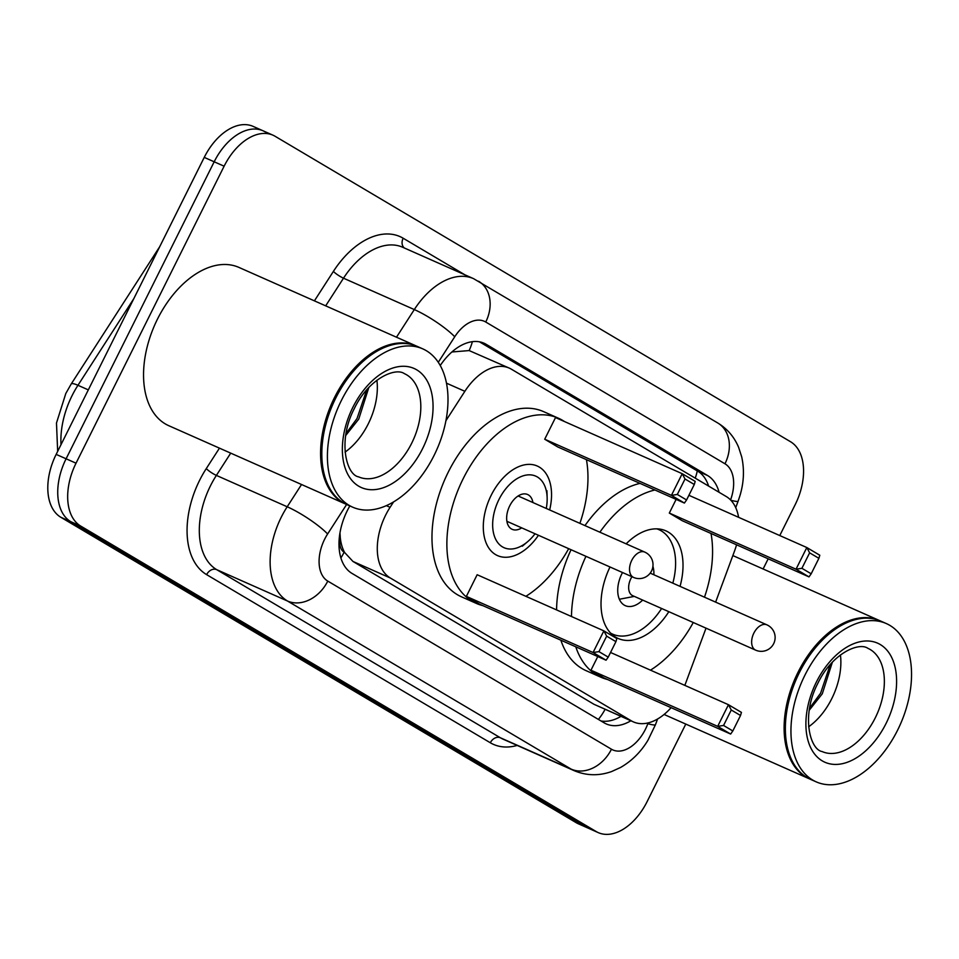 <?xml version="1.0" encoding="UTF-8"?>
<svg xmlns="http://www.w3.org/2000/svg" width="959" height="959" viewBox="0 0 959 959"><rect width="100%" height="100%" fill="white"/><g stroke="black" fill="none" stroke-linecap="round" stroke-linejoin="round"><path stroke-width="1.44" d="M393.574 501.905L390.085 507.311A51.942 32.186 113.9 0 0 385.65 515.115A51.942 32.186 113.9 0 0 390.325 578.001L631.334 720.832A51.942 32.186 113.9 0 0 633.431 721.911A51.942 32.186 113.9 0 0 671.084 707.67M339.966 532.832L340.289 537.699A17.31 10.729 113.9 0 0 344.125 552.192A51.942 40.65 120.7 0 1 340.889 557.946M344.125 552.192L344.617 552.48A51.942 32.186 -66.1 0 1 340.289 537.699M738.586 517.309A51.942 32.186 113.9 0 0 726.227 496.522L511.375 369.191A51.942 32.186 113.9 0 0 509.277 368.112L469.155 350.574L452.24 351.953M344.617 552.48L352.972 561.459L593.981 704.29L633.431 721.911M509.277 368.112A51.942 32.186 113.9 0 0 464.863 391.308L445.923 420.701M715.63 602.12L734.498 551.101A51.942 32.186 113.9 0 0 736.548 544.796M684.798 685.361A51.942 32.186 113.9 0 0 685.877 682.604L706.016 628.157M349.843 505.908A51.942 32.186 113.9 0 0 347.35 510.536A51.942 32.186 113.9 0 0 352.025 573.422L604.182 722.858A51.942 32.186 113.9 0 0 606.28 723.937A51.942 32.186 113.9 0 0 630.866 720.772M685.781 724.081L647.121 801.616A51.942 32.186 -66.1 0 1 598.272 832.628A51.942 32.186 -66.1 0 1 596.174 831.537L80.712 526.071A51.942 32.186 -66.1 0 1 76.037 463.185L224.118 166.195A51.942 32.186 -66.1 0 1 272.967 135.183A51.942 32.186 -66.1 0 1 275.065 136.262L790.528 441.727A51.942 32.186 -66.1 0 1 795.203 504.614L779.775 535.554M768.183 558.809L763.112 568.975M598.272 832.628L588.335 828.216A51.942 32.186 -66.1 0 1 586.237 827.137L70.774 521.672A51.942 32.186 -66.1 0 1 66.099 458.786L214.181 161.783A51.942 32.186 -66.1 0 1 263.03 130.784A51.942 32.186 -66.1 0 1 265.128 131.863M719.082 492.279A51.942 32.186 113.9 0 0 707.586 475.532L486.165 344.317A51.942 32.186 113.9 0 0 484.055 343.226A51.942 32.186 113.9 0 0 440.253 365.511M620.929 716.373A51.942 32.186 -66.1 0 1 600.957 720.952M479.44 341.812L697.649 471.133A51.942 32.186 -66.1 0 1 708.617 486.081M263.03 130.784L253.092 126.372A51.942 32.186 -66.1 0 0 204.243 157.384L56.161 454.386A51.942 32.186 -66.1 0 0 60.837 517.273L576.299 822.738A51.942 32.186 -66.1 0 0 578.397 823.817L588.335 828.216A51.942 32.186 -66.1 0 1 586.237 827.137L70.774 521.672A51.942 32.186 -66.1 0 1 66.099 458.786L214.181 161.783A51.942 32.186 -66.1 0 1 263.03 130.784L272.967 135.183M346.439 504.398A86.562 53.656 -66.1 0 1 345.803 504.122A86.562 53.656 -66.1 0 1 334.523 397.506A86.562 53.656 -66.1 0 1 415.93 345.827A86.562 53.656 -66.1 0 1 416.554 346.115M345.803 504.122L168.784 425.7A86.562 53.656 -66.1 0 1 157.492 319.083A86.562 53.656 -66.1 0 1 238.911 267.405L415.93 345.827M321.852 456.616A85.699 53.117 -66.1 0 1 321.852 456.328A85.699 53.117 -66.1 0 1 335.602 398.057A85.699 53.117 -66.1 0 1 364.432 360.2A85.699 53.117 -66.1 0 1 364.66 360.009M352.636 507.155L347.05 504.674A86.562 53.656 -66.1 0 1 321.864 456.916A86.562 53.656 -66.1 0 1 335.758 398.057A86.562 53.656 -66.1 0 1 364.888 359.817A86.562 53.656 -66.1 0 1 417.177 346.379L422.763 348.86A86.562 53.656 -66.1 0 1 434.055 455.477A86.562 53.656 -66.1 0 1 352.636 507.155A86.562 53.656 -66.1 0 1 341.356 400.538A86.562 53.656 -66.1 0 1 422.763 348.86M376.899 380.22A56.449 34.992 -66.1 0 1 368.244 423.902A56.449 34.992 -66.1 0 1 345.048 452.109M345.66 435.59L358.75 419.095L368.831 387.472M345.983 433.576L357.048 418.508L366.722 389.798M538.443 535.29A48.993 30.364 -66.1 0 1 497.577 555.621A48.993 30.364 -66.1 0 1 491.188 495.276A48.993 30.364 -66.1 0 1 537.268 466.026A48.993 30.364 -66.1 0 1 549.663 509.96M568.663 548.668A101.282 62.779 -66.1 0 1 525.88 596.318M482.845 605.632A101.282 62.779 -66.1 0 1 476.395 603.427A101.282 62.779 -66.1 0 1 463.185 478.685A101.282 62.779 -66.1 0 1 558.45 418.22A101.282 62.779 -66.1 0 1 564.407 421.504M476.395 603.427L461.495 596.822A101.282 62.779 -66.1 0 1 448.285 472.08A101.282 62.779 -66.1 0 1 543.537 411.615L558.45 418.22M598.943 651.629L608.222 657.119L615.93 641.655L606.663 636.153L598.943 651.629L593.07 652.516L603.87 630.866L477.15 574.729L466.362 596.39L479.332 604.074L606.052 660.212L593.07 652.516L466.362 596.39M586.428 459.649A101.282 62.779 -66.1 0 1 579.883 523.35M677.306 494.46L686.572 499.963L694.292 484.487L685.014 478.997L677.306 494.46L671.42 495.359L682.221 473.698L555.513 417.573L544.712 439.222L557.694 446.918L684.402 503.055L671.42 495.359L544.712 439.222M606.663 636.153L603.87 630.866L616.841 638.55L615.93 641.655M685.014 478.997L682.221 473.698L695.203 481.394L694.292 484.487M686.572 499.963L684.402 503.055M608.222 657.119L606.052 660.212M535.038 533.779A39.127 24.251 -66.1 0 1 527.702 541.631A39.127 24.251 -66.1 0 1 497.158 541.799A39.127 24.251 -66.1 0 1 498.956 499.507A39.127 24.251 -66.1 0 1 528.661 474.837A39.127 24.251 -66.1 0 1 547.145 497.733A39.127 24.251 -66.1 0 1 546.258 508.45M521.708 527.87A19.048 11.808 -66.1 0 1 512.19 529.332A19.048 11.808 -66.1 0 1 509.708 505.884A19.048 11.808 -66.1 0 1 527.618 494.508A19.048 11.808 -66.1 0 1 532.928 502.54M809.971 779.092A86.562 53.656 -66.1 0 1 809.348 778.828A86.562 53.656 -66.1 0 1 798.056 672.211A86.562 53.656 -66.1 0 1 879.475 620.533A86.562 53.656 -66.1 0 1 880.098 620.809M785.397 731.321A85.699 53.117 -66.1 0 1 785.385 731.022A85.699 53.117 -66.1 0 1 799.147 672.75A85.699 53.117 -66.1 0 1 827.977 634.894A85.699 53.117 -66.1 0 1 828.204 634.702M816.181 781.849L810.595 779.379A86.562 53.656 -66.1 0 1 785.409 731.609A86.562 53.656 -66.1 0 1 799.303 672.75A86.562 53.656 -66.1 0 1 828.42 634.51A86.562 53.656 -66.1 0 1 880.722 621.084L886.308 623.554A86.562 53.656 -66.1 0 1 897.6 730.171A86.562 53.656 -66.1 0 1 816.181 781.849A86.562 53.656 -66.1 0 1 804.889 675.232A86.562 53.656 -66.1 0 1 886.308 623.554M840.432 654.913A56.449 34.992 -66.1 0 1 831.789 698.608A56.449 34.992 -66.1 0 1 808.593 726.802M809.204 710.283L822.295 693.789L832.376 662.178M809.528 708.269L820.592 693.213L830.266 664.503M693.273 622.511A101.282 62.779 -66.1 0 1 650.478 670.161M607.443 679.475A101.282 62.779 -66.1 0 1 601.005 677.27A101.282 62.779 -66.1 0 1 575.784 646.81M571.48 616.517A101.282 62.779 -66.1 0 1 585.949 556.328M601.005 677.27L586.093 670.665A101.282 62.779 -66.1 0 1 560.871 640.204M556.58 609.912A101.282 62.779 -66.1 0 1 571.049 549.723M626.143 543.837A58.871 36.478 -66.1 0 1 665.87 530.842A58.871 36.478 -66.1 0 1 680.051 586.357M597.781 656.543L590.96 670.221L603.93 677.917L730.65 734.055L717.668 726.359L590.96 670.221M599.878 532.197A101.282 62.779 -66.1 0 1 654.937 489.989M711.027 533.48A101.282 62.779 -66.1 0 1 704.493 597.181M668.831 611.686A58.871 36.478 -66.1 0 1 618.183 638.478A58.871 36.478 -66.1 0 1 610.008 566.985M676.131 499.387L669.31 513.065L682.293 520.749L809 576.886L796.03 569.202L669.31 513.065M584.966 525.604A101.282 62.779 -66.1 0 1 640.025 483.384M723.554 725.46L732.82 730.962L740.528 715.486L731.261 709.996L723.554 725.46L717.668 726.359L728.468 704.709L610.547 652.468M731.261 709.996L728.468 704.709L741.439 712.393L740.528 715.486M801.904 568.303L811.182 573.794L818.89 558.33L809.624 552.84L801.904 568.303L796.03 569.202L806.819 547.541L688.898 495.3M809.624 552.84L806.819 547.541L819.801 555.237L818.89 558.33M811.182 573.794L809 576.886M732.82 730.962L730.65 734.055M661.614 608.486A57.132 35.411 -66.1 0 1 612.669 634.151A57.132 35.411 -66.1 0 1 610.631 633.12M653.87 574.765A25.965 16.099 113.9 0 0 652.923 566.361M622.499 572.523A25.965 16.099 113.9 0 0 621.911 573.674A25.965 16.099 113.9 0 0 625.292 605.656A25.965 16.099 113.9 0 0 642.65 600.094M656.819 528.853A57.132 35.411 -66.1 0 1 658.953 529.668A57.132 35.411 -66.1 0 1 672.834 583.156M631.957 576.707A13.846 8.583 113.9 0 0 630.878 578.613A13.846 8.583 113.9 0 0 632.688 595.671L755.668 650.154A13.846 13.846 0 0 0 773.589 643.837A13.846 13.846 0 0 0 766.888 624.836A13.846 8.583 113.9 0 0 753.87 633.096A13.846 8.583 113.9 0 0 755.117 649.866A13.846 8.583 113.9 0 0 755.668 650.154M386.345 505.657L390.085 507.311M472.379 341.68A51.942 40.65 120.7 0 1 469.155 350.574M697.289 470.917A51.942 40.65 120.7 0 1 695.239 478.157M605.081 709.36A51.942 40.65 120.7 0 1 598.392 719.43M352.972 561.459L390.325 578.001M446.474 383.168L464.863 391.308M593.981 704.29L631.334 720.832M346.619 504.482L327.618 533.971A34.632 21.458 113.9 0 0 324.657 539.174A34.632 21.458 113.9 0 0 327.774 581.094L611.458 749.219A34.632 21.458 113.9 0 0 645.431 729.26A34.632 21.458 113.9 0 0 647.828 723.721L648.128 722.906M611.458 749.219A34.632 27.104 -59.3 0 1 571.192 769.142L287.508 601.029A69.252 42.927 -66.1 0 1 281.275 517.177A69.252 42.927 -66.1 0 1 287.197 506.772L216.386 475.4A69.252 42.927 113.9 0 0 210.465 485.805A69.252 42.927 113.9 0 0 216.698 569.658L500.382 737.771A69.252 42.927 113.9 0 0 503.187 739.221L573.985 770.592A69.252 42.927 -66.1 0 1 571.192 769.142L500.382 737.771A8.655 6.773 120.7 0 0 490.313 742.757L206.629 574.645A8.655 6.773 120.7 0 1 216.698 569.658L287.508 601.029A34.632 27.104 -59.3 0 0 327.774 581.094M573.985 770.592C586.249 775.747 598.764 776.083 611.566 771.563L620.557 767.476C631.765 761.014 640.888 751.952 647.948 740.264L655.453 724.728A34.632 2.745 -159.7 0 1 647.828 723.721M206.629 574.645A77.907 48.286 -66.1 0 1 199.616 480.303A77.907 48.286 -66.1 0 1 206.281 468.591L219.455 448.153M314.408 300.85L333.396 271.397A77.907 48.286 -66.1 0 1 403.164 238.228L464.923 274.825M517.201 745.431A77.907 48.286 -66.1 0 1 490.313 742.757M224.118 166.195L204.243 157.384M76.037 463.185L56.161 454.386M80.712 526.071L60.837 517.273M596.174 831.537L576.299 822.738M396.487 337.208L414.312 309.565L343.502 278.194L325.676 305.849M730.566 499.939A34.632 21.458 113.9 0 0 724.968 463.784L485.745 322.02A34.632 21.458 113.9 0 0 454.734 336.765A34.632 6.665 -147.2 0 0 414.312 309.565A69.252 42.927 -66.1 0 1 473.53 278.637L402.72 247.266A69.252 42.927 113.9 0 0 343.502 278.194A8.655 1.666 32.8 0 1 333.396 271.397M327.618 533.971A34.632 6.665 -147.2 0 0 287.197 506.772L301.534 484.511M230.723 453.139L216.386 475.4A8.655 1.666 32.8 0 1 206.281 468.591M454.734 336.765L438.287 362.298M404.314 247.973A8.655 6.773 120.7 0 1 403.164 238.228M735.733 507.635L738.118 501.173A34.632 2.745 -159.7 0 1 730.89 500.286M724.968 463.784A34.632 27.104 -59.3 0 0 717.776 422.991L473.53 278.637M485.745 322.02A34.632 27.104 -59.3 0 0 478.553 281.227M481.85 342.399L486.165 344.317M697.649 471.133L707.586 475.532M133.792 298.681L77.955 385.29A69.252 42.927 113.9 0 0 72.045 395.707A69.252 42.927 113.9 0 0 61.004 444.664M57.66 451.389L56.485 423.003L65.811 393.478L71.194 384.008A17.31 3.333 -147.2 0 1 77.955 385.29L88.324 389.881M411.723 443.166A56.449 34.992 -66.1 0 1 358.63 476.863C346.439 474.945 337.292 440.876 354.374 408.45C368.736 378.457 395.456 367.165 404.362 373.638A56.449 34.992 -66.1 0 1 411.723 443.166M422.571 448.668A65.104 40.35 -66.1 0 1 358.702 486.177A65.104 40.35 -66.1 0 1 352.84 407.347A65.104 40.35 -66.1 0 1 416.709 369.826A65.104 40.35 -66.1 0 1 422.571 448.668M633 577.126A13.846 8.583 113.9 0 0 633.551 577.414A13.846 13.846 0 0 0 651.473 571.108A13.846 13.846 0 0 0 644.772 552.096A13.846 8.583 113.9 0 0 631.753 560.356A13.846 8.583 113.9 0 0 633 577.126M645.335 552.384A13.846 8.583 113.9 0 0 644.772 552.096L518.112 495.983M875.267 717.859A56.449 34.992 -66.1 0 1 822.175 751.568C809.971 749.638 800.837 715.582 817.919 683.156C832.28 653.163 858.988 641.871 867.907 648.332A56.449 34.992 -66.1 0 1 875.267 717.859M886.116 723.362A65.104 40.35 -66.1 0 1 822.247 760.871A65.104 40.35 -66.1 0 1 816.385 682.041A65.104 40.35 -66.1 0 1 880.254 644.532A65.104 40.35 -66.1 0 1 886.116 723.362M767.452 625.124A13.846 8.583 113.9 0 0 766.888 624.836L650.19 573.134M738.118 501.173L739.976 495.599C743.896 482.485 744.484 469.598 741.715 456.928L738.61 447.302C734.198 436.872 727.258 428.769 717.776 422.991M655.453 724.728L657.574 719.022M71.194 384.008L159.697 246.715M547.145 497.733L546.918 490.672M527.702 541.631L522.307 546.21M506.891 521.3L633.551 577.414M809.348 778.828L664.084 714.467M879.475 620.533L732.844 555.573M612.669 634.151L610.847 633.336M658.953 529.668L657.131 528.865M634.307 596.39L619.358 599.255"/></g></svg>
